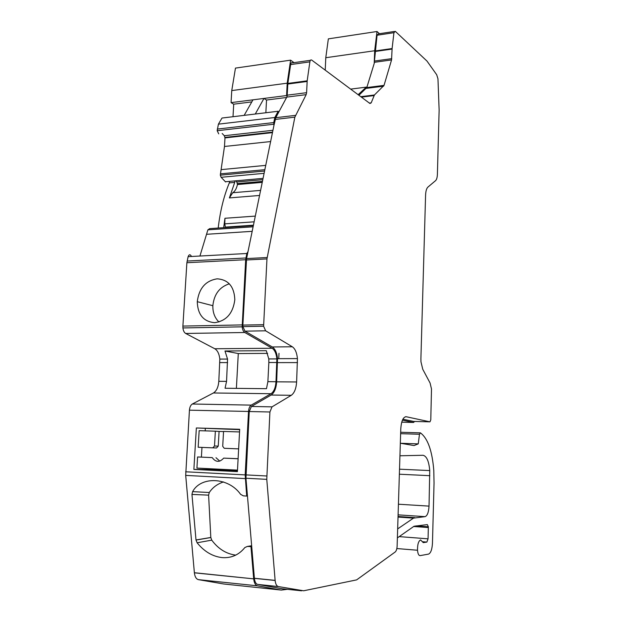 <?xml version="1.0" encoding="UTF-8"?>
<svg xmlns="http://www.w3.org/2000/svg" width="622" height="622" viewBox="0 0 622 622"><rect width="100%" height="100%" fill="white"/><g stroke="black" fill="none" stroke-linecap="round" stroke-linejoin="round"><path stroke-width="0.93" d="M218.96 322.002C214.722 317.834 212.685 312.399 212.856 305.697C214.085 294.245 219.574 286.952 229.324 283.819M214.59 322.686C203.487 321.621 197.71 314.623 197.275 301.678C199.009 288.305 205.633 280.685 217.156 278.835C228.328 279.597 234.214 286.555 234.821 299.718C233.025 313.387 226.276 321.045 214.59 322.686M429.973 421.84L430.782 419.85L431.497 388.991L430.074 383.004L422.766 369.297L420.962 361.786L420.9 358.793L425.58 195.254C425.751 191.133 426.536 188.412 427.92 187.09L435.579 180.644C436.667 179.595 437.274 177.449 437.398 174.191L439.132 110.117L437.958 78.784L436.691 74.726L427.011 61.104L395.289 31.325L393.936 32.702L392.109 48.547L391.557 59.937L384.031 85.385L374.413 94.995L371.194 102.863L369.935 103.493L311.777 60.124C310.821 59.564 310.191 60.14 309.865 61.858L307.182 80.837L306.599 92.686L306.164 94.637L294.859 117.146L266.955 258.923L263.604 326.223L265.648 330.811L292.332 346.781C295.131 348.732 296.826 352.666 297.44 358.599L296.616 381.978C296.15 388.633 294.369 393.073 291.275 395.304L272.024 406.858L269.909 411.982L266.776 479.352L275.134 580.466C275.538 584.05 276.619 586.079 278.376 586.569L303.66 590.783L356.631 579.883L395.211 551.978C396.323 550.968 396.96 549.001 397.124 546.077L400.778 428.869C401.361 420.946 403.173 416.903 406.22 416.74L429.973 421.84L413.708 421.436M397.38 537.898L414.034 526.243L427.345 524.61L428.348 526.772L428.06 538.831L426.871 542.081L423.271 542.633L420.581 539.919C418.466 541.054 417.448 544.499 417.517 550.245C417.867 553.844 418.738 555.633 420.138 555.625L428.55 554.101C430.789 553.067 432.088 549.451 432.461 543.247L434.047 483.107L433.791 470.411C432.212 450.787 427.749 438.269 420.402 432.85L419.485 434.249L418.248 443.883L414.058 445.562L400.327 443.229M397.66 528.91L413.506 518.118L425.067 516.649C427.33 515.809 428.651 512.295 429.032 506.114L429.748 470.582C428.9 461.182 426.661 456.082 423.038 455.281L399.938 455.778M235.777 555.119C226.322 553.938 218.314 548.946 211.744 540.145L197.112 542.781C204.195 551.527 212.499 556.465 222.031 557.6C231.291 558.276 238.902 554.925 244.858 547.547L247.4 546.427L251.723 546.629L254.398 578.359C254.802 581.904 255.914 583.926 257.718 584.416L282.318 588.785M265.858 112.753L266.527 100.025L263.969 98.431L255.277 114.028L222.007 118.04L218.408 124.159L274.815 117.511L273.773 122.565L273.921 125.527L246.576 258.581L242.86 325.088L242.891 326.62L244.982 331.161L272.312 346.967C275.173 348.895 276.914 352.791 277.529 358.669L276.658 381.83C276.176 388.416 274.341 392.816 271.161 395.024L251.42 406.461L249.251 411.531L245.954 478.232L251.723 546.629M225.405 227.566L224.783 223.858L224.954 218.275L223.679 227.683M259.545 195.456L229.386 197.92L232.737 192.727C234.992 191.335 236.547 188.606 237.425 184.547L236.842 181.989L235.901 181.064M286.587 97.483L266.527 100.025M294.058 62.643L290.598 60.163L287.201 83.185L286.587 95.547L252.975 99.831L244.158 115.365M286.587 95.547L287.17 95.928L286.796 97.094L278.804 112.022L278.158 111.268L255.277 114.028M234.898 181.15L234.719 182.409L229.324 182.884L229.495 181.632M229.386 197.92L234.719 182.409M194.367 572.722L253.69 578.864C254.157 582.962 255.44 585.294 257.524 585.846L281.315 590.084L223.803 583.996L198.441 579.65C196.225 579.082 194.873 576.812 194.383 572.823L185.698 475.387L189.43 410.178C189.71 407.099 190.682 405.046 192.338 404.012L213.432 392.972C216.526 391.028 218.322 387.141 218.812 381.309L226.556 381.364L225.063 388.245L266.48 388.688L267.888 381.667L268.844 362.509L268.782 358.925L266.317 350.691L224.985 350.995L238.288 353.553L236.383 388.361M247.463 496.068L246.701 496.068L245.177 474.897L248.528 411.461C248.784 408.296 249.686 406.182 251.241 405.116L270.998 393.726C273.89 391.72 275.554 387.724 275.997 381.729L276.883 358.902C276.316 353.553 274.73 350.007 272.125 348.258L244.78 332.498C243.35 331.557 242.479 329.66 242.16 326.83L245.674 259.716L186.88 262.725L182.891 326.091L242.129 324.917M246.701 496.068L243.342 495.858L240.582 494.319C228.515 477.105 200.976 475.97 192.602 491.644L209.287 492.5C212.576 487.531 217.311 484.009 223.492 481.933M197.112 542.781L196 539.974L210.811 537.47L211.744 540.145M209.287 492.5L208.603 495.135L191.957 494.428L192.602 491.644M253.675 578.755L250.977 546.738M281.315 590.084L287.325 589.314M248.015 251.591L246.817 253.496L245.674 259.716M278.804 112.022L275.771 117.698L273.921 125.527M278.158 111.268L274.815 117.511M379.451 33.705L377.01 31.497L374.685 50.74L374.219 63.436L366.801 87.57L358.917 95.275M402.885 419.197L413.63 421.436M402.426 420.169L413.583 422.462L414.555 421.459M394.286 31.473L378.448 33.852L377.056 35.229L374.219 63.436M239.68 429.647L196.358 427.975L239.695 429.289L237.41 471.624L193.87 469.408L210.656 469.54L237.448 470.893M278.749 358.669L279.014 353.312M310.409 60.318L292.597 62.853C291.625 62.301 290.972 62.884 290.637 64.587L287.862 83.41L287.17 95.928M256.396 134.422L256.419 133.901M366.809 87.539L366.296 87.134L358.124 94.692M267.615 353.382L238.288 353.553M325.228 70.154L325.78 57.722L328.354 38.859L377.01 31.497M325.78 57.722L374.685 50.74M350.66 89.117L366.296 87.134M290.598 60.163L235.466 68.101L231.757 90.579L231.065 102.63L233.716 104.185L233.001 116.718M287.201 83.185L231.757 90.579M252.975 99.831L231.065 102.63M251.809 101.891L233.716 104.185M218.408 124.159L217.187 130.721L218.734 133.878M222.178 133.489L224.332 135.728L224.985 137.905L224.48 146.473L220.305 175.155L221.121 177.293L225.623 181.982M229.324 182.884C223.912 195.844 220.204 210.897 218.198 228.056M253.333 225.693L209.7 228.624L207.888 229.837L199.989 255.829M191.514 256.489C190.246 254.157 189.111 254.219 188.116 256.668L186.88 262.725M218.812 381.309L219.83 359.096C219.239 353.895 217.56 350.443 214.792 348.748L185.69 333.462C184.174 332.537 183.249 330.702 182.922 327.95L182.891 326.091M226.556 381.364L227.551 359.073L224.985 350.995M210.617 468.778L210.656 469.54M205.314 428.597L205.182 430.859M196.358 427.975L193.87 469.408M191.957 494.428L196 539.974M400.615 443.276L418.248 443.883M208.603 495.135L210.811 537.47M212.234 457.613L197.586 456.96L212.234 457.613C215.764 462.387 219.582 462.558 223.679 458.126L238.109 458.772M215.989 457.714L219.776 461.12M238.109 458.702L223.679 458.126M214.504 445.982L218.252 446.145L216.542 447.988L198.169 447.249L199.157 430.673L215.36 431.186L214.504 445.982L212.794 447.832M238.638 448.874L224.231 448.291L222.715 446.301L223.555 431.443L239.556 431.948M218.252 446.145L219.084 431.435L215.36 431.186M216.542 447.988L198.169 447.249M237.495 470.123L196.925 468.086L197.586 456.96M219.084 431.435L223.547 431.575M201.971 447.405L201.404 457.061M238.638 448.866L224.231 448.291M400.669 432.267L420.091 432.842M253.434 225.195L225.296 227.1M262.235 182.37L237.425 184.547M260.595 190.386L232.737 192.727M422.455 541.739L426.871 542.081M399.2 536.623L428.06 538.831M413.653 526.5L428.364 527.549M262.795 179.68L236.842 181.989M255.308 216.098L224.954 218.275M267.888 381.667L275.997 381.729M268.844 362.509L276.945 362.494M251.646 545.758L247.4 546.427M399.363 474.213L429.849 475.69M398.43 504.217L429.032 506.114M398.096 514.853L425.067 516.649M398.049 516.493L414.788 517.621M398.026 517.076L413.506 518.118M273.773 122.565L217.28 129.088M272.941 130.286L224.332 135.728M272.459 132.641L224.985 137.905M270.632 141.552L224.48 146.473M265.734 165.374L221.323 169.619M264.848 169.682L220.382 173.849M264.093 173.344L221.121 177.293M263.059 178.374L225.32 181.756M253.107 226.812L207.888 229.837M252.174 231.337L206.893 234.269M246.817 253.496L188.116 256.668M245.892 257.99L187.121 261.046M185.69 333.462L244.78 332.498M214.792 348.748L272.125 348.258M219.885 362.595L227.605 362.579M213.432 392.972L270.998 393.726M192.338 404.012L251.241 405.116M189.43 410.178L248.528 411.461M185.651 471.787L245.177 474.897M185.698 475.387L245.231 478.606M198.441 579.65L257.524 585.846M400.63 433.682L419.485 434.249M401.742 422.167L413.583 422.462M301.577 590.814L281.494 588.7M278.376 586.569L257.718 584.416M275.126 580.373L254.39 578.266M266.776 479.352L245.954 478.232M266.721 475.986L245.908 474.897M269.909 411.982L249.251 411.531M272.024 406.858L251.42 406.461M291.275 395.304L271.161 395.024M296.616 381.978L276.658 381.83M297.51 362.587L277.599 362.618M292.332 346.781L272.312 346.967M265.648 330.811L244.982 331.161M263.572 324.684L242.86 325.088M266.955 258.923L246.398 259.973M267.118 257.524L246.576 258.581M294.859 117.146L275.173 119.447M295.434 115.381L275.771 117.698M306.164 94.637L286.796 97.094M306.599 92.686L287.247 95.158M307.128 81.466L287.799 84.04M307.182 80.837L287.862 83.41M309.865 61.858L290.637 64.587M371.194 102.863L369.375 103.081M374.047 95.586L361.405 97.133M374.413 94.995L360.783 96.674M383.603 86.186L366.366 88.363M384.031 85.385L366.801 87.57M391.557 59.937L374.576 62.278M391.743 58.655L374.771 61.003M392.07 49.068L375.12 51.486M392.109 48.547L375.159 50.965M393.936 32.702L377.056 35.229M406.22 416.74L405.513 416.724M197.275 301.678L212.856 305.697M396.836 548.55L417.517 550.245M262.437 181.406L237.472 183.607M254.126 221.829L224.783 223.858M415.978 525.893L428.348 526.772M196.008 540.052L210.811 537.54M399.518 469.19L429.748 470.582M273.688 124.237L217.187 130.721M272.568 132.113L224.977 137.4M264.568 171.042L220.305 175.155M182.922 327.95L242.16 326.83M219.83 359.096L227.551 359.073M268.782 358.925L276.883 358.902M194.383 572.823L253.69 578.864M275.134 580.466L254.398 578.359M297.44 358.599L277.529 358.669M263.604 326.223L242.891 326.62"/></g></svg>
